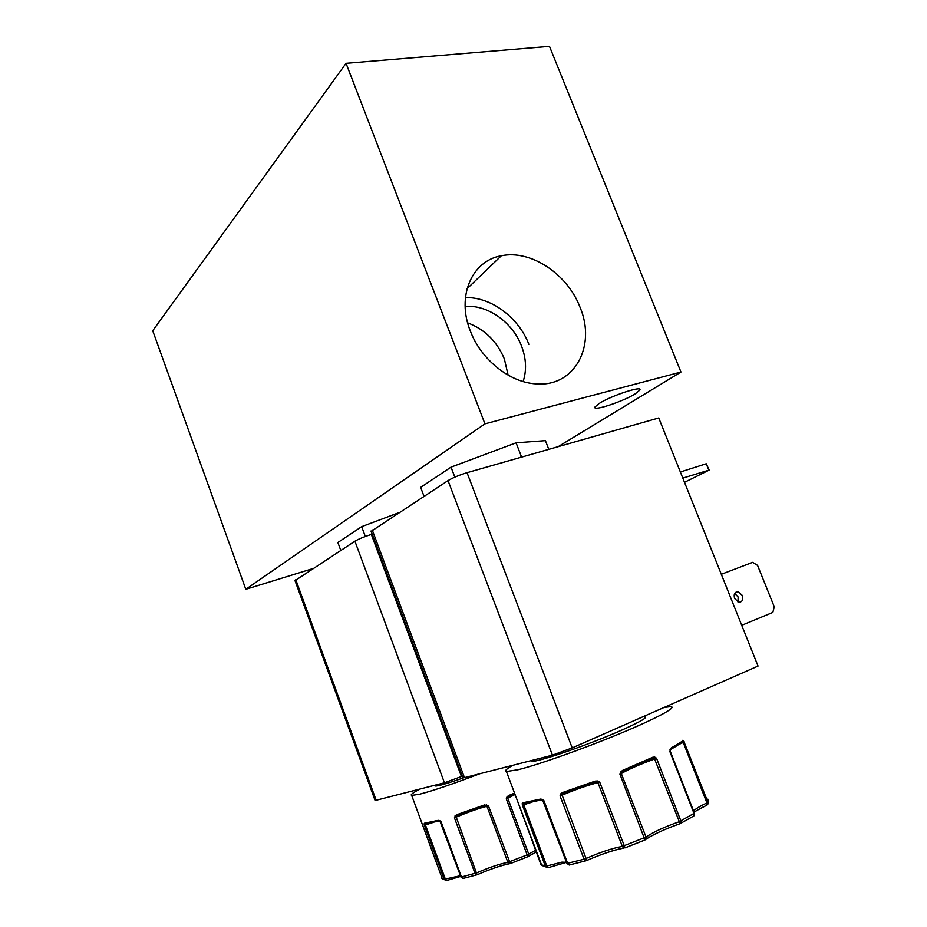 <?xml version="1.0" encoding="UTF-8"?>
<svg xmlns="http://www.w3.org/2000/svg" width="927" height="927" viewBox="0 0 927 927"><rect width="100%" height="100%" fill="white"/><g stroke="black" fill="none" stroke-linecap="round" stroke-linejoin="round"><path stroke-width="1.39" d="M548.124 867.73L545.4 866.305L522.388 805.134L522.237 803.524L523.975 803.547M522.237 803.524L522.735 802.794L524.949 803.222M541.785 799.769L540.522 799.097L542.33 799.364L543.952 800.719L567.672 863.443L569.201 865.018L570.117 864.821M569.329 865.042L566.976 863.489L569.201 865.018L586.327 860.662L585.528 860.905L584.08 859.213L566.965 863.454M446.629 880.569L444.207 879.306L424.334 825.25L424.137 823.848L425.574 823.883M424.137 823.848L424.439 823.222L426.339 823.628M439.05 821.032L438.262 820.349L439.746 820.615L441.09 821.82L461.495 877.081L463.778 878.286M580.001 307.161C567.428 273.975 530.661 249.409 501.298 255.794C471.889 260.672 456.269 296.327 470.337 331.02C481.055 359.676 509.769 382.515 535.91 383.871C574.45 387.44 596.617 345.933 580.001 307.161M528.853 344.323C518.726 317.521 490.858 296.698 465.412 297.648M523.118 381.542C526.791 370.383 526.258 358.552 521.507 346.014C512.596 322.283 487.254 304.265 465.134 306.536M508.112 375.145L504.369 358.946C496.965 341.345 484.728 329.317 467.671 322.874M599.051 403.558L594.972 407.011C592.156 411.762 623.141 401.565 635.377 393.766L639.839 390.093C643.095 385.18 611.02 395.725 599.051 403.558M522.26 456.93L521.403 456.571L520.07 457.556M531.843 760.43L531.831 760.511C528.355 765.459 586.548 745.911 622.504 729.792C642.909 720.58 649.723 716.235 642.944 716.768M742.342 595.424L738.054 591.646C734.659 591.936 733.512 594.219 734.601 598.494L738.842 602.272C742.272 602.005 743.442 599.711 742.342 595.424M734.705 593.396L738.112 596.953L737.996 602.063M664.219 707.405L670.974 706.629C677.197 707.243 656.084 718.634 619.352 733.848C582.735 749.039 538.077 764.798 518.158 769.7L506.42 771.519C504.288 770.997 506.409 768.923 512.758 765.308M562.376 792.585L595.146 781.125L597.648 780.986L599.711 782.098L597.938 782.666L622.353 846.397L623.778 847.915C613.709 849.966 601.217 854.219 586.327 860.662L586.061 858.472L584.08 859.213L560.059 795.934L560.673 793.906L562.376 792.585L563.709 793.269M597.648 780.986L597.359 781.971L599.711 782.098L625.076 847.834L644.96 839.966L619.943 774.196L620.708 771.971L622.596 770.395L622.817 771.496L621.855 772.121L622.874 771.484M622.596 770.395L652.84 757.22L654.81 757.116L656.513 758.228L680.928 821.032L680.824 823.35L680.105 823.674C667.231 828.17 656.548 832.898 648.089 837.857M693.674 816.05L694.08 813.616L669.85 751.507L670.511 749.537M670.963 748.135L683.489 740.546L707.938 802.284L707.985 803.929L706.919 805.157M479.908 773.709C452.805 784.01 432.724 790.835 419.664 794.196L411.692 795.412C410.058 794.902 412.793 792.794 419.896 789.051M509.456 863.744C500.765 865.54 489.966 869.225 477.069 874.798L475.053 873.477L454.427 817.788L456.351 814.856L457.579 815.459M456.351 814.856L484.45 804.937L488.425 805.806L510.325 863.593L527.822 856.699L506.281 798.842L506.988 796.884L508.691 795.493L508.17 796.907L509.016 796.42M484.948 423.848L245.806 589.294L152.723 330.742L346.049 63.326L484.948 423.848L680.963 372.051L558.112 446.687M312.839 568.599L245.806 589.294M548.796 449.352L545.412 440.649L516.072 442.816L451.032 467.138L420.649 487.37L423.998 496.246M398.552 512.805L361.669 526.64L337.868 542.504L340.777 550.406M346.049 63.326L549.491 46.35L680.963 372.051M451.032 467.138L454.833 477.127M516.072 442.816L521.403 456.571M361.669 526.64L365.319 536.466M448.031 480.603L552.446 755.169L572.214 747.915L758.043 666.073L658.749 417.961L467.034 472.689C459.213 475.076 452.886 477.718 448.031 480.603L371.124 531.345M372.179 534.172L371.345 534.427C364.241 536.687 358.761 538.946 354.914 541.206L295.018 580.65M462.851 777.73L464.462 777.66L372.225 529.943M552.446 755.169L464.462 777.66M375.053 800.302L376.153 800.244L295.783 579.699M354.914 541.206L444.439 782.782L376.153 800.244M444.439 782.782L461.449 776.513L371.345 534.427M462.26 776.166L461.449 776.513M721.31 574.277L752.631 562.341L757.556 565.377L774.277 606.814L772.828 612.423L741.727 625.296M682.817 478.089L709.167 470.093L684.497 482.307M709.167 470.093L706.247 463.755L680.372 471.982M708.68 469.78L706.247 463.755M434.682 785.273L434.624 785.621C434.833 787.081 444.439 784.497 463.442 777.88M517.428 800.801L541.032 864.845L546.768 866.003L548.355 867.649M525.076 803.211L541.333 799.897L543.616 800.801L542.909 800.268M506.42 771.519L541.716 865.378L548.019 867.718L566.536 862.33L561.901 862.156L546.768 866.003L523.72 804.775L522.388 805.134L523.315 804.068L523.72 804.775L532.179 802.064M683.489 740.546L683.106 741.635L684.288 741.89L683.245 742.457L706.919 802.921L706.977 805.111L697.15 810.279M682.376 741.67L683.245 742.457L678.773 744.497M682.886 740.244L682.851 741.194C680.87 743.257 676.861 745.98 670.812 749.329L670.175 750.627L670.024 749.468M669.85 751.507L670.175 750.638L669.85 751.507M654.81 757.116L654.242 758.251L656.513 758.228L654.613 759.004L680.105 823.674L693.848 815.945L694.462 813.292M652.689 758.495L654.242 758.251L654.613 759.004C639.885 764.323 628.854 769.143 621.507 773.454L619.943 774.196L623.037 771.415M652.84 757.22L652.341 758.634M620.708 771.971L646.026 837.069L645.795 839.375C653.048 834.462 664.485 829.236 680.105 823.674M595.146 781.125L595.621 782.133L597.938 782.666C588.089 785.076 576.119 789.259 562.029 795.192L560.059 795.934L563.234 793.466M563.929 793.199L594.902 782.4M560.673 793.906L561.832 794.369L586.061 858.472C600.14 852.284 612.237 848.263 622.353 846.397L646.026 837.069C653.176 832.122 664.172 827.046 679.027 821.82L694.369 813.188M542.33 799.364L566.942 863.408M541.774 799.85L540.847 800.024M426.432 823.616L439.016 821.055L440.603 821.843M441.623 877.857L442.306 878.715L445.319 879.051L425.423 824.949L424.334 825.25L425.053 824.323L425.423 824.949L432.585 822.62M460.464 875.714L445.319 879.051L446.536 880.569L442.306 878.715L411.692 795.412M441.878 878.344L442.596 878.97M506.988 796.884L507.718 797.371L509.201 796.351M506.281 798.842L507.718 797.371L506.281 798.842M486.629 804.821L486.408 805.679L488.425 805.806L486.93 806.293L507.857 862.342L510.256 863.616L527.822 856.699L528.738 854.126L507.741 798.17L515.064 794.509M484.45 804.937L486.93 806.293C479.132 808.228 468.865 811.843 456.142 817.139L454.427 817.788L457.173 815.621M457.764 815.389L484.357 806.026M454.937 816.003L455.968 816.409L477.081 874.775C490.58 869.039 501.275 865.343 509.143 863.663L510.232 863.605M439.746 820.615L460.986 877.127L440.603 821.901M624.114 847.996C613.268 850.152 600.673 854.381 586.304 860.696M644.949 840.013L625.018 847.834M460.707 876.386L446.791 880.476M536.212 852.04L528.448 856.293M522.735 802.794L540.522 799.097M693.581 811.021C695.389 808.958 699.839 806.258 706.919 802.921L707.938 802.284L707.88 799.155M424.439 823.222L438.262 820.349M477.081 874.775L462.909 878.472L460.986 877.127L476.779 872.84C489.502 867.348 499.862 863.848 507.857 862.342L527.289 854.845L535.563 850.302M508.691 795.493L514.531 793.095M572.214 747.915L467.034 472.689M524.195 803.477L541.519 799.908M622.805 771.531L652.573 758.553M563.338 793.431L595.644 782.145M508.923 796.478L514.879 794.033L508.923 796.455M457.266 815.586L484.948 805.83M467.046 288.749L501.298 255.794M735.204 592.689L738.054 591.646M566.976 863.489L543.28 800.824M639.445 389.12L639.839 390.093M462.921 777.915L371.009 531.02M375.087 800.418L294.937 580.441M694.114 812.4C695.007 811.751 695.841 810.534 706.977 805.111L707.985 803.929L708.46 800.557M670.256 751.229L694.427 813.199M652.098 758.749L622.817 771.496M527.822 856.699L536.617 851.82"/></g></svg>
